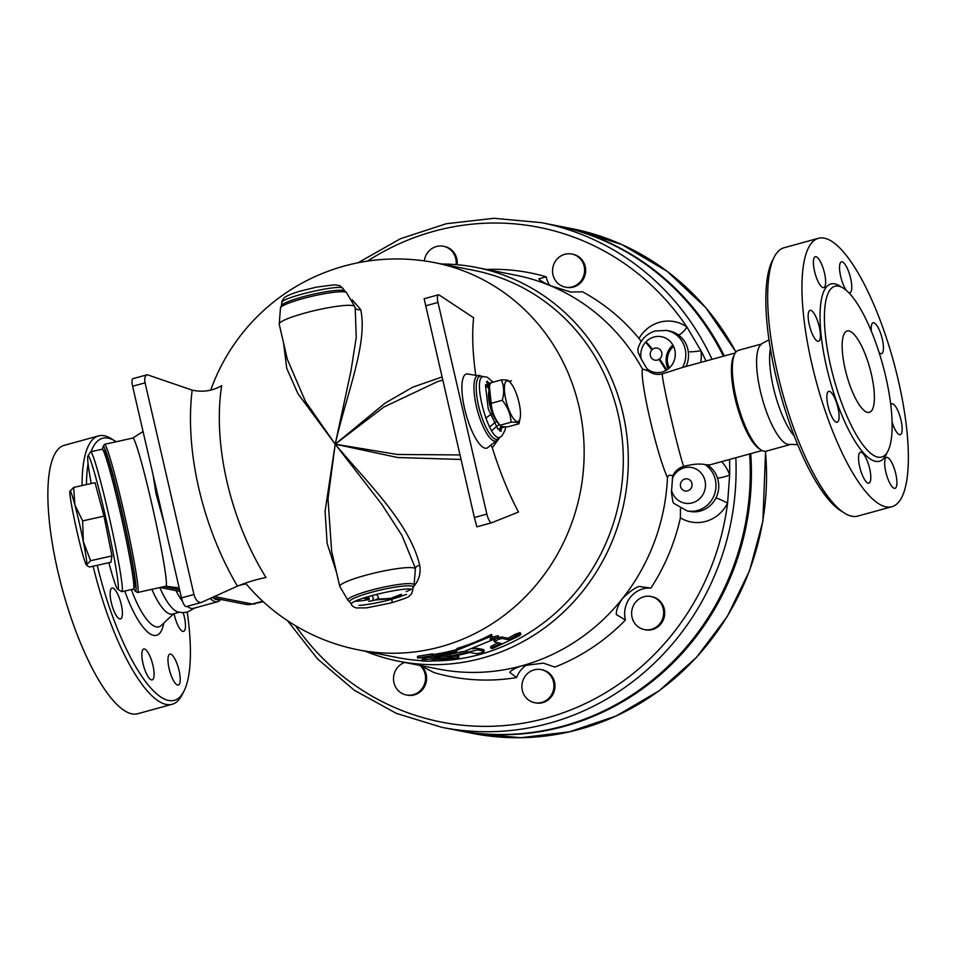 <?xml version="1.0" encoding="UTF-8"?>
<svg xmlns="http://www.w3.org/2000/svg" width="956" height="956" viewBox="0 0 956 956"><rect width="100%" height="100%" fill="white"/><g stroke="black" fill="none" stroke-linecap="round" stroke-linejoin="round"><path stroke-width="1.43" d="M768.971 339.87L762.362 343.264L760.295 345.283A52.281 14.997 74.7 0 0 762.111 398.031A52.281 14.997 74.7 0 0 787.481 444.361L797.71 444.588M770.381 348.916A52.281 14.997 74.7 0 0 794.317 436.079M774.217 257.068L772.233 260.94A135.764 38.945 74.7 0 0 780.204 393.083A135.764 38.945 74.7 0 0 840.802 510.779L844.495 513.109A139.146 39.913 -105.3 0 1 782.39 392.486A139.146 39.913 -105.3 0 1 774.217 257.068A139.146 39.913 -105.3 0 1 784.051 247.747L818.324 238.331A139.146 39.913 74.7 0 0 816.663 383.081A139.146 39.913 74.7 0 0 891.984 506.692A139.146 39.913 74.7 0 0 898.473 381.05A139.146 39.913 74.7 0 0 818.324 238.331M891.984 506.692L857.711 516.097A139.146 39.913 -105.3 0 1 844.495 513.109M871.358 331.374A16.025 4.601 -105.3 0 1 873.091 322.77A16.025 4.601 -105.3 0 1 881.767 337.014A16.025 4.601 -105.3 0 1 881.575 353.672A16.025 4.601 -105.3 0 1 879.078 352.513M846.658 290.767A16.025 4.601 -105.3 0 1 844.638 287.553A16.025 4.601 -105.3 0 1 839.786 271.492A16.025 4.601 -105.3 0 1 841.4 261.86A16.025 4.601 -105.3 0 1 850.075 276.093A16.025 4.601 -105.3 0 1 849.884 292.763A16.025 4.601 -105.3 0 1 848.462 292.476M823.092 287.637A16.025 4.601 -105.3 0 1 814.799 272.281A16.025 4.601 -105.3 0 1 815.277 256.71A16.025 4.601 -105.3 0 1 823.952 270.942A16.025 4.601 -105.3 0 1 823.761 287.613A16.025 4.601 -105.3 0 1 823.092 287.637M820.332 337.432A16.025 4.601 -105.3 0 1 818.515 341.256A16.025 4.601 -105.3 0 1 809.84 327.012A16.025 4.601 -105.3 0 1 810.031 310.353A16.025 4.601 -105.3 0 1 817.141 319.758A16.025 4.601 -105.3 0 1 820.332 337.432M837.958 407.782A16.025 4.601 -105.3 0 1 837.217 422.253A16.025 4.601 -105.3 0 1 828.541 408.021A16.025 4.601 -105.3 0 1 828.733 391.351A16.025 4.601 -105.3 0 1 837.958 407.782M865.67 457.47A16.025 4.601 -105.3 0 1 870.534 473.531A16.025 4.601 -105.3 0 1 868.908 483.162A16.025 4.601 -105.3 0 1 860.233 468.93A16.025 4.601 -105.3 0 1 860.424 452.26A16.025 4.601 -105.3 0 1 865.67 457.47M887.216 457.398A16.025 4.601 -105.3 0 1 895.509 472.742A16.025 4.601 -105.3 0 1 895.031 488.313A16.025 4.601 -105.3 0 1 886.355 474.08A16.025 4.601 -105.3 0 1 886.547 457.41A16.025 4.601 -105.3 0 1 887.216 457.398M890.765 404.663A16.025 4.601 -105.3 0 1 891.793 403.779A16.025 4.601 -105.3 0 1 900.468 418.011A16.025 4.601 -105.3 0 1 900.277 434.669A16.025 4.601 -105.3 0 1 892.127 422.217M885.842 377.082A88.549 25.406 74.7 0 0 834.839 286.274A88.549 25.406 74.7 0 0 833.775 378.385A88.549 25.406 74.7 0 0 881.707 457.04A88.549 25.406 74.7 0 0 885.842 377.082M845.152 369.076A42.16 12.093 -105.3 0 1 847.112 330.991A42.16 12.093 -105.3 0 1 869.936 368.454A42.16 12.093 -105.3 0 1 869.434 412.323A42.16 12.093 -105.3 0 1 845.152 369.076M761.538 343.993L738.486 350.314A52.281 14.997 74.7 0 0 734.794 353.828A52.281 14.997 74.7 0 0 737.865 404.711A52.281 14.997 74.7 0 0 761.203 450.037A52.281 14.997 74.7 0 0 766.162 451.16L789.214 444.827M734.794 353.828L733.802 355.763A50.596 14.519 74.7 0 0 736.765 405.009A50.596 14.519 74.7 0 0 759.351 448.866L761.203 450.037M683.648 466.397C678.784 467.902 675.139 471.033 672.713 475.801L671.447 492.531L672.916 502.031L673.777 503.37L687.065 510.886A25.298 23.996 -78.9 0 0 714.192 495.172A25.298 23.996 -78.9 0 0 704.99 464.58C699.9 463.481 692.789 464.09 683.648 466.397C677.661 448.866 661.767 380.034 662.293 373.88L682.56 367.451M704.99 464.58L709.591 464.939L762.075 450.527M441.648 264.023A200.7 190.328 101.1 0 1 476.387 267.441L515.774 275.197A200.7 190.328 101.1 0 1 549.76 285.45A200.7 190.328 101.1 0 1 642.372 368.885L648.55 371.143C652.769 374.166 657.346 375.075 662.293 373.88M642.372 368.885C639.97 381.504 656.664 453.801 667.479 477.642A200.7 190.328 101.1 0 1 622.141 598.946A200.7 190.328 101.1 0 1 521.701 665.866A200.7 190.328 101.1 0 1 438.183 669.021L398.795 661.265A200.7 190.328 101.1 0 1 365.359 651.239M672.713 475.801C669.702 474.666 667.957 475.287 667.479 477.642M680.421 508.532L680.409 517.829A205.755 195.132 101.1 0 1 650.928 588.071L638.739 586.422C633.326 588.896 627.793 593.067 622.141 598.946C618.042 605.291 616.094 610.49 616.309 614.541L625.415 620.062A205.755 195.132 101.1 0 1 554.85 667.073L543.402 663.117L521.701 665.866C515.093 668.16 511.113 670.311 509.775 672.343L516.599 677.577A25.298 23.996 101.1 0 1 526.995 664.719M476.387 267.441A200.7 190.328 101.1 0 1 624.328 501.147A200.7 190.328 101.1 0 1 398.795 661.265M246.098 583.865A197.33 197.33 0 0 0 358.5 649.889A197.33 187.125 101.1 0 0 580.244 492.46A197.33 187.125 101.1 0 0 434.777 262.673L473.913 270.393A197.33 187.125 101.1 0 1 622.057 482.708A197.33 187.125 101.1 0 1 430.941 660.943M421.966 660.668A197.33 187.125 101.1 0 1 397.636 657.597L358.5 649.889M625.415 620.062A25.298 23.996 101.1 0 1 650.928 588.071M516.599 677.577A205.755 195.132 101.1 0 1 434.036 672.594L420.413 665.531M650.893 596.496L651.944 596.711A16.861 15.989 101.1 0 1 664.384 616.345A16.861 15.989 101.1 0 1 645.431 629.801L644.38 629.598A16.861 15.989 101.1 0 1 637.246 626.072A16.861 15.989 101.1 0 1 633.242 605.949A16.861 15.989 101.1 0 1 650.893 596.496A16.861 15.989 101.1 0 1 663.333 616.142A16.861 15.989 101.1 0 1 644.38 629.598M421.333 665.902A16.861 15.989 101.1 0 1 424.87 685.93A16.861 15.989 101.1 0 1 407.316 695.155L406.264 694.952A16.861 15.989 101.1 0 1 394.72 672.295A16.861 15.989 101.1 0 1 404.747 662.436M541.18 669.606L542.231 669.809A16.861 15.989 101.1 0 1 554.659 689.443A16.861 15.989 101.1 0 1 535.707 702.899L534.655 702.696A16.861 15.989 101.1 0 1 522.335 690.423A16.861 15.989 101.1 0 1 541.18 669.606A16.861 15.989 101.1 0 1 553.608 689.24A16.861 15.989 101.1 0 1 534.655 702.696M420.007 665.448A16.861 15.989 101.1 0 1 423.902 685.548A16.861 15.989 101.1 0 1 406.264 694.952M707.918 465.249A25.298 23.996 101.1 0 1 717.418 477.904A10.122 1.637 161.7 0 0 729.655 475.048A35.42 33.591 -78.9 0 0 721.553 461.652M717.418 477.904C719.629 484.776 719.139 491.456 715.936 497.968A10.122 0.896 -153.5 0 1 727.588 503.131L729.655 475.048A252.145 239.108 101.1 0 0 729.512 459.466M682.584 367.415A25.298 23.996 -78.9 0 0 666.643 330.429L669.367 330.967A25.298 23.996 101.1 0 1 678.27 334.815C683.934 338.974 687.268 344.614 688.284 351.724A10.122 1.087 172.2 0 0 700.951 350.721L686.934 327.048A35.42 33.591 -78.9 0 0 638.99 338.448L641.153 341.495M678.27 334.815A10.122 2.952 125.5 0 0 686.934 327.048A252.145 239.108 101.1 0 0 367.474 261.119M642.324 347.398L643.316 345.403M486.7 269.473A205.755 195.132 101.1 0 1 546.163 276.798A25.298 23.996 -78.9 0 0 549.772 285.45L570.78 292.046L582.539 291.807A205.755 195.132 101.1 0 1 638.99 338.448M571.831 254.021L572.883 254.236A16.861 15.989 101.1 0 1 584.439 276.893A16.861 15.989 101.1 0 1 566.358 287.326L565.307 287.123A16.861 15.989 101.1 0 1 552.879 267.477A16.861 15.989 101.1 0 1 571.831 254.021A16.861 15.989 101.1 0 1 583.387 276.678A16.861 15.989 101.1 0 1 565.307 287.123M424.297 260.904A16.861 15.989 101.1 0 1 443.441 246.278L444.492 246.493A16.861 15.989 101.1 0 1 456.813 258.753A16.861 15.989 101.1 0 1 457.147 264.716M443.441 246.278A16.861 15.989 101.1 0 1 455.761 258.55A16.861 15.989 101.1 0 1 456.084 264.621M648.55 371.143L646.853 368.55A18.152 17.22 101.1 0 0 673.992 361.105A18.152 17.22 101.1 0 0 659.377 336.44A18.152 17.22 101.1 0 0 641.273 359.133L638.238 352.597L637.795 349.263M641.273 359.133L646.853 368.55M263.259 601.706L252.324 604.013L214.419 596.544M546.163 276.798L538.802 278.865C539.877 280.359 543.534 282.558 549.76 285.45M246.278 582.802L246.158 583.853L239.108 585.419M226.99 481.752A173.825 90.832 -107.8 0 1 221.684 385.65C212.555 390.956 202.72 392.45 192.18 390.132L147.26 374.74C144.989 375.732 144.26 378.433 145.073 382.842L193.949 594.501C195.598 599.974 198.011 602.639 201.178 602.495L237.435 586.136C246.576 582.407 256.089 579.503 265.971 577.46A173.825 90.832 -107.8 0 1 226.99 481.752M491.36 445.687L492.316 447.826A139.074 39.901 74.7 0 0 518.499 512.034L491.79 522.729A8.437 2.414 -105.3 0 1 491.719 522.753A8.437 2.414 -105.3 0 1 486.855 514.101L437.991 302.443A8.437 2.414 -105.3 0 1 438.386 294.83A8.437 2.414 -105.3 0 1 439.222 295.034L473.638 317.762A139.074 39.901 74.7 0 0 475.61 374.298M492.316 447.826L499.928 437.274M412.777 587.558C418.788 581.057 421.094 573.624 419.708 565.271C409.658 522.657 366.853 482.242 335.209 444.182L397.684 457.518L460.983 459.466M387.359 600.44L400.433 596.675M283.55 342.941L286.728 368.359L297.902 393.609L335.209 444.182L325.076 511.305L327.119 543.331L336.584 572.668M441.959 377.011L412.717 387.18L385.125 403.097L335.209 444.182C346.514 394.135 368.144 342.834 360.675 309.565L352.155 299.742M491.635 522.765L476.865 526.828L474.391 517.519L424.129 298.738L438.386 294.83M493.117 382.149L487.345 377.25L483.808 376.616C470.782 375.612 489.711 444.528 500.382 437.012L499.032 438.075A32.695 9.381 -105.3 0 1 479.661 410.22A32.695 9.381 -105.3 0 1 482.099 376.377L466.922 373.868A38.467 11.042 74.7 0 0 465.954 413.984A38.467 11.042 74.7 0 0 487.273 447.982L497.682 439.796A34.022 9.763 -105.3 0 1 477.51 410.793A34.022 9.763 -105.3 0 1 480.067 375.6M485.648 384.575L489.245 387.861M153.091 474.941L156.031 493.774L164.492 524.366M147.26 374.74L133.004 378.648A8.437 2.414 74.7 0 0 132.609 386.26L181.485 597.918A8.437 2.414 74.7 0 0 186.336 606.57A8.437 2.414 74.7 0 0 186.528 606.486M135.322 591.167L137.329 592.445A75.894 4.159 -102.6 0 0 137.568 592.505L165.902 586.195A75.894 4.159 -102.6 0 0 151.168 501.159A75.894 4.159 -102.6 0 0 132.872 438.039L104.539 444.361A75.894 4.159 -102.6 0 0 104.335 444.516L103.069 446.524A74.21 4.063 77.4 0 1 121.149 508.09A74.21 4.063 77.4 0 1 135.322 591.167A74.21 4.063 77.4 0 1 133.732 588.418M355.226 308.513L356.241 337.384L350.995 370.797L335.209 444.182L305.526 401.616L287.338 359.337L279.212 324.156L280.49 307.832A34.022 4.613 167 0 1 312.552 296.145A34.022 4.613 167 0 1 346.502 292.596L354.807 306.697A38.79 5.258 167 0 0 315.827 310.294A38.79 5.258 167 0 0 279.212 324.156M360.675 309.565A5.055 3.872 -15.4 0 1 354.975 307.438M415.31 568.772A5.055 2.856 168.8 0 1 419.708 565.271M414.928 567.099L415.358 568.963A38.79 5.258 -13 0 0 376.377 572.572A38.79 5.258 -13 0 0 339.762 586.422L331.636 551.23L327.992 498.96L335.209 444.182L381.826 504.35L401.986 535.503L414.94 567.171M372.458 600.272L391.757 598.564L401.687 594.477M355.297 601.288A34.022 4.613 -13 0 0 369.207 599.567L363.471 598.086M501.064 431.407A32.695 9.381 -105.3 0 0 501.207 426.4L499.916 430.69A34.022 9.763 -105.3 0 1 499.916 430.917M459.944 454.937L397.29 454.47L335.209 444.182L383.858 407.041L437.944 381.444L442.676 380.153M281.363 305.693L281.889 302.729C279.821 297.722 342.654 283.215 343.001 288.616L339.918 285.665L334.469 284.816L316.591 287.099L299.228 291.389C285.665 295.703 284.374 297.663 283.944 298.117C282.08 300.65 281.387 302.18 281.889 302.729C279.821 297.722 342.654 283.215 343.001 288.616L344.781 291.042A32.695 4.433 167 0 0 312.17 294.46A32.695 4.433 167 0 0 281.363 305.693L280.49 307.832M391.852 599.257L406.539 594.417L391.852 599.257C378.994 602.686 367.988 604.754 358.835 605.435C367.988 604.754 378.994 602.686 391.852 599.257A5.055 1.446 -105.3 0 1 391.219 602.854L391.219 602.854M413.207 587.426L412.669 590.39C414.366 584.212 347.315 599.699 351.557 604.503C351.461 605.554 352.991 606.702 356.158 607.944L366.626 607.861L391.422 602.854C403.468 599.089 409.323 596.891 408.989 596.269L411.546 593.939L412.669 590.39C414.366 584.212 347.315 599.699 351.557 604.503L349.788 602.077A32.695 4.433 -13 0 1 380.404 590.031A32.695 4.433 -13 0 1 413.207 587.426L414.067 585.287A34.022 4.613 -13 0 0 379.938 587.988A34.022 4.613 -13 0 0 348.068 600.523L339.762 586.422M482.099 376.377L483.808 376.616C470.782 375.612 489.711 444.528 500.382 437.012L501.876 435.984L505.103 430.128L505.64 426.818M496.893 421.381A17.71 5.079 -105.3 0 1 490.368 407.208A17.71 5.079 -105.3 0 1 488.791 391.745M490.285 404.209A21.08 6.047 -105.3 0 1 489.054 388.949L489.436 386.762L491.217 403.336C491.719 411.307 494.658 418.62 500.036 425.265L498.59 423.711A21.08 6.047 -105.3 0 1 490.285 404.209M520.219 417.772A21.08 6.047 74.7 0 0 510.683 383.009A21.08 6.047 74.7 0 0 505.867 399.931A21.08 6.047 74.7 0 0 513.874 419.075A21.08 6.047 74.7 0 0 520.219 417.772L519 423.771L507.923 426.806C502.856 426.962 500.227 426.448 500.036 425.265L511.113 422.217C510.612 414.235 507.672 406.921 502.282 400.277C504.398 392.82 504.087 386.033 501.338 379.914L488.014 383.547L490.273 382.95L489.436 386.762M502.294 400.289L491.217 403.312M519 423.771C518.809 422.588 516.18 422.062 511.113 422.217M501.35 379.89C506.393 379.735 509.01 380.261 509.213 381.444M509.309 381.408L511.472 380.823A25.322 7.266 -105.3 0 1 511.484 380.846L509.321 381.432M137.568 592.505A75.894 4.159 -102.6 0 0 122.834 507.481A75.894 4.159 -102.6 0 0 104.539 444.361M102.806 449.69A74.21 4.063 77.4 0 1 103.069 446.524M103.368 450.67L104.18 450.479A69.991 3.836 77.4 0 1 121.053 508.7A69.991 3.836 77.4 0 1 134.641 587.115L133.828 587.295M90.665 451.77L102.172 449.2A71.676 3.932 77.4 0 1 119.452 508.819A71.676 3.932 77.4 0 1 133.362 589.123L121.866 591.692A71.676 3.932 -102.6 0 0 107.944 511.388A71.676 3.932 -102.6 0 0 90.665 451.77A71.676 3.932 -102.6 0 0 90.473 451.925L87.928 455.94A68.306 3.74 77.4 0 1 104.574 512.607A68.306 3.74 77.4 0 1 117.612 589.075A68.306 3.74 77.4 0 1 108.864 562.714M117.612 589.075L121.627 591.633A71.676 3.932 -102.6 0 0 121.866 591.692M91.202 483.521A68.306 3.74 77.4 0 1 87.928 455.94M73.684 487.429L74.867 504.899A37.953 2.079 -102.6 0 0 69.907 491.133A37.953 2.079 -102.6 0 0 69.86 491.324L73.684 487.429L95.026 482.672L104.001 516.132L111.948 555.938L110.92 562.259L89.565 567.016L87.151 565.761L86.781 564.59A37.953 2.079 -102.6 0 0 83.315 541.538L90.593 560.694L86.781 564.59A37.953 2.079 -102.6 0 1 86.351 564.876L87.151 565.761M111.948 555.938L90.593 560.694M69.86 491.324A37.953 2.079 -102.6 0 0 73.325 514.388A37.953 2.079 -102.6 0 0 81.774 551.026A37.953 2.079 -102.6 0 0 86.351 564.876M74.867 504.899L82.646 520.9L83.315 541.538A37.953 2.079 -102.6 0 0 74.867 504.899M104.001 516.132L82.646 520.9M491.205 637.449L498.219 635.764L498.924 637.27L464.568 651.299L437 656.509L439.091 656.927L417.533 657.991L432.267 655.577L434.371 655.995L456.215 651.406L457.745 649.961L492.101 635.919L490.01 639.397L498.924 637.27M417.533 657.991L417.497 656.318L432.076 653.916L434.179 654.334A197.33 187.125 -78.9 0 0 455.845 649.781L457.338 648.335A197.33 187.125 -78.9 0 0 491.396 634.426L492.101 635.919M453.789 656.318L458.677 656.354L458.928 658.003L440.166 658.182L425.731 659.461L421.955 661.074L422.002 659.389L425.695 657.776L425.731 659.461M439.055 656.521L447.587 656.449M496.917 638.309L501.386 636.947L507.959 638.238A197.33 187.125 -78.9 0 0 515.105 634.306L520.148 632.597L520.948 634.222L519.263 635.812L493.105 648.311L491.157 648.467L491.814 647.666L501.279 643.4L494.551 642.038L493.87 640.436L495.614 638.978M491.085 648.383L490.548 646.806L493.212 645.157A197.33 187.125 -78.9 0 0 498.506 642.85M472.515 648.754L477.044 648.276L483.617 649.566L484.298 651.287L477.522 649.865L447.647 656.82L447.408 655.159L450.264 654.274A197.33 187.125 -78.9 0 0 461.736 651.622M457.338 648.335L457.745 649.961M455.845 649.781L456.215 651.406M434.179 654.334L434.371 655.995M432.076 653.916L432.267 655.577M439.019 656.21L439.091 656.927M422.05 659.353L422.002 661.038L430.403 661.193L433.63 659.509L436.51 659.246L451.722 659.305C457.542 658.756 459.549 658.278 457.709 657.859L457.458 656.198M494.718 642.109C495.495 640.592 497.957 639.385 502.079 638.453L508.64 639.743L517.817 634.76L520.936 634.055M507.959 638.238L508.64 639.743M450.264 654.274L450.527 655.924C446.261 657.071 447.133 657.238 453.156 656.449L470.268 652.458L476.315 653.653C480.605 653.199 483.198 652.374 484.083 651.167L483.617 649.566M213.164 597.954A50.596 14.519 74.7 0 0 218.84 599.639L220.059 599.304M210.141 598.48A52.281 14.997 74.7 0 0 217.729 601.694A52.281 14.997 74.7 0 0 220.681 599.436M176 590.629A52.281 14.997 74.7 0 0 182.441 601.193M187.245 606.319A52.281 14.997 74.7 0 0 193.482 608.351L217.729 601.694M159.819 587.546A52.281 14.997 74.7 0 0 177.517 611.792L182.345 612.665L187.496 612.079L194.689 608.016M151.873 589.314A52.281 14.997 74.7 0 0 172.654 614.075L179.238 612.258M187.245 612.151A135.764 38.945 -105.3 0 1 183.994 691.068A135.764 38.945 -105.3 0 1 97.225 565.319M86.482 484.573A135.764 38.945 -105.3 0 1 88.083 463.576M91.071 451.674A135.764 38.945 -105.3 0 1 115.413 441.23A135.764 38.945 -105.3 0 1 116.214 441.756M183.158 612.677A16.025 4.601 -105.3 0 1 185.392 627.578A16.025 4.601 -105.3 0 1 183.576 631.402A16.025 4.601 -105.3 0 1 174.064 613.68M177.661 685.058A16.025 4.601 -105.3 0 1 169.367 669.714A16.025 4.601 -105.3 0 1 169.845 654.131A16.025 4.601 -105.3 0 1 178.521 668.352A16.025 4.601 -105.3 0 1 178.33 685.034A16.025 4.601 -105.3 0 1 177.661 685.058M146.961 674.685A16.025 4.601 -105.3 0 1 142.109 658.612A16.025 4.601 -105.3 0 1 143.723 648.993A16.025 4.601 -105.3 0 1 152.398 663.225A16.025 4.601 -105.3 0 1 152.207 679.895A16.025 4.601 -105.3 0 1 146.961 674.685M111.29 602.543A16.025 4.601 -105.3 0 1 112.031 588.071A16.025 4.601 -105.3 0 1 120.707 602.304A16.025 4.601 -105.3 0 1 120.516 618.974A16.025 4.601 -105.3 0 1 111.29 602.543M115.413 441.23L111.721 438.912A139.146 39.913 74.7 0 0 98.504 435.912A139.146 39.913 74.7 0 0 82.061 485.552M93.126 566.227A139.146 39.913 74.7 0 0 172.164 704.273A139.146 39.913 74.7 0 0 182.01 694.952L183.994 691.068M98.504 435.912L64.231 445.329A139.146 39.913 74.7 0 0 62.57 590.067A139.146 39.913 74.7 0 0 137.891 713.678L172.164 704.273M287.517 620.695L317.607 658.995L354.341 690.28L396.334 713.367L441.959 727.361L456.132 730.145A257.2 243.911 -78.9 0 0 749.624 453.945M723.405 356.206A257.2 243.911 -78.9 0 0 555.567 225.449L541.395 222.652L493.87 218.291L446.261 223.728L400.397 238.749L358.034 262.769M673.61 346.383A16.861 15.989 -78.9 0 0 669.355 367.964M666.033 370.414A198.167 187.926 -78.9 0 0 658.947 359.396M651.92 349.884A198.167 187.926 -78.9 0 0 645.587 342.26M668.172 368.98A19.395 18.391 101.1 0 1 672.893 344.985M456.717 730.265A257.2 243.911 -78.9 0 0 457.291 730.372A257.2 243.911 -78.9 0 0 750.735 453.646M724.325 355.955A257.2 243.911 -78.9 0 0 556.727 225.676A257.2 243.911 -78.9 0 0 556.141 225.568M666.774 369.96A198.167 187.926 -78.9 0 0 659.616 358.918M652.482 349.358A198.167 187.926 -78.9 0 0 646.077 341.734M373.007 598.886L373.402 598.109L371.872 595.528M377.429 598.91L379.257 599.269L376.688 594.262M841.447 287.17A91.919 26.374 74.7 0 0 829.724 379.496A91.919 26.374 74.7 0 0 886.929 452.893M672.295 478.765A18.152 17.22 101.1 0 1 692.252 467.639A18.152 17.22 101.1 0 1 705.444 486.377A18.152 17.22 101.1 0 1 689.623 503.37A18.152 17.22 101.1 0 1 671.471 489.938M680.409 517.829A35.42 33.591 -78.9 0 0 727.588 503.131A252.145 239.108 101.1 0 1 548.278 717.55A252.145 239.108 101.1 0 1 295.619 625.798M715.936 497.968A25.298 23.996 101.1 0 1 689.79 511.424L687.065 510.886M692.072 485.301A6.142 5.832 101.1 0 1 680.576 486.508A6.142 5.832 101.1 0 1 685.787 478.848A6.142 5.832 101.1 0 1 692.072 485.301M700.676 362.444A35.42 33.591 -78.9 0 0 700.951 350.721A252.145 239.108 101.1 0 1 705.994 360.986M688.284 351.724A25.298 23.996 101.1 0 1 686.061 366.459M262.685 601.181L252.324 604.013A16.861 15.989 -78.9 0 1 245.31 604.288L211.874 597.691M179.573 589.685L164.002 586.614M712.041 359.325A257.2 243.911 -78.9 0 0 541.395 222.652M441.959 727.361A257.2 243.911 -78.9 0 0 735.821 457.733M474.391 517.519L486.855 514.101M425.528 305.86L437.991 302.443M486.508 382.089A34.022 9.763 -105.3 0 1 489.376 387.108M192.18 390.132A188.691 98.599 72.2 0 0 237.435 586.136M145.073 382.842L132.609 386.26M193.949 594.501L181.485 597.918M373.748 600.488A32.695 4.433 -13 0 1 368.849 601.36M410.96 589.35A32.695 4.433 -13 0 1 406.216 591.585M487.249 381.085A32.695 9.381 -105.3 0 1 488.767 383.344A32.695 9.381 -105.3 0 1 489.771 385.041M505.043 426.806L497.909 429.232L488.217 408.738L485.481 385.483L492.4 382.34M439.999 656.509L440.166 658.182M515.105 634.306L515.858 635.776M501.386 636.947L502.079 638.453M493.212 645.157L493.786 646.722M477.044 648.276L477.522 649.865M466.815 650.618L467.125 651.837M173.729 613.776L161.229 625.451A60.921 17.471 -105.3 0 1 131.342 589.577M124.746 591.047A68.474 19.646 74.7 0 0 163.751 623.097M556.727 225.676L571.843 228.651A257.2 243.911 101.1 0 1 735.917 352.083M765.421 451.292A257.2 243.911 101.1 0 1 472.407 733.36L457.291 730.372M485.768 418.274A82.443 78.177 101.1 0 1 492.448 413.422M489.627 427.057A75.894 71.975 101.1 0 1 496.797 421.273M499.271 424.5A72.525 68.772 -78.9 0 0 491.731 430.726M661.026 350.816A6.142 5.832 -78.9 0 0 650.379 355.692A6.142 5.832 -78.9 0 0 658.29 359.743A6.142 5.832 -78.9 0 0 661.026 350.816M681.724 367.654L735.284 352.943M666.643 330.429L655.135 330.967C646.137 333.967 640.365 340.073 637.795 349.299M434.777 262.673A197.33 197.33 0 0 0 210.702 390.215M476.865 526.828L491.719 522.753M485.493 385.411L489.09 388.745M201.178 602.495L186.336 606.57M165.866 586.195L179.178 587.94M132.824 438.051L143.053 431.503M355.238 308.573L354.807 306.697M376.114 599.257L390.55 598.396L400.528 594.572M365.754 597.345L369.434 598.253M499.51 430.654L500.705 426.029M499.032 438.075L497.682 439.796M415.358 568.963L414.067 585.287M349.788 602.077L348.068 600.523M344.781 291.042L346.502 292.596M510.683 383.009L508.974 381.026M179.979 591.405L160.082 587.486M571.843 228.651L621.747 244.509L667.133 271.301L705.803 307.677L735.989 351.987M765.577 451.28L762.888 521.211L749.576 570.684L727.158 616.668L696.613 657.238L659.162 690.77L616.25 715.948L569.549 731.806L520.924 737.709L472.407 733.36M255.025 603.977L245.31 604.288"/></g></svg>
